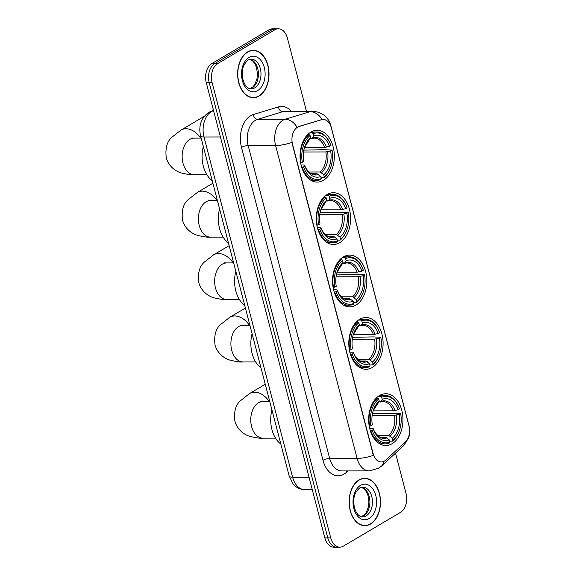 <?xml version="1.0" encoding="UTF-8"?>
<svg xmlns="http://www.w3.org/2000/svg" width="576" height="576" viewBox="0 0 576 576"><rect width="100%" height="100%" fill="white"/><g stroke="black" fill="none" stroke-linecap="round" stroke-linejoin="round"><path stroke-width="0.86" d="M323.46 180.302A25.884 17.15 89.9 0 0 334.03 151.38A25.884 17.15 89.9 0 0 317.131 130.313A25.884 17.15 89.9 0 0 310.903 132.091A25.884 17.15 89.9 0 0 300.334 161.014A25.884 17.15 89.9 0 0 317.239 182.081A25.884 17.15 89.9 0 0 323.46 180.302M372.226 367.502A25.884 17.15 89.9 0 0 382.795 338.58A25.884 17.15 89.9 0 0 365.897 317.513A25.884 17.15 89.9 0 0 359.669 319.291A25.884 17.15 89.9 0 0 349.099 348.214A25.884 17.15 89.9 0 0 365.998 369.281A25.884 17.15 89.9 0 0 372.226 367.502M355.968 305.1A25.884 17.15 89.9 0 0 366.538 276.178A25.884 17.15 89.9 0 0 349.639 255.11A25.884 17.15 89.9 0 0 343.411 256.889A25.884 17.15 89.9 0 0 332.842 285.811A25.884 17.15 89.9 0 0 349.74 306.878A25.884 17.15 89.9 0 0 355.968 305.1M339.718 242.705A25.884 17.15 89.9 0 0 350.287 213.782A25.884 17.15 89.9 0 0 333.389 192.708A25.884 17.15 89.9 0 0 327.161 194.494A25.884 17.15 89.9 0 0 316.591 223.416A25.884 17.15 89.9 0 0 333.49 244.483A25.884 17.15 89.9 0 0 339.718 242.705M392.083 443.729A25.884 17.15 89.9 0 0 402.646 414.806A25.884 17.15 89.9 0 0 385.747 393.739A25.884 17.15 89.9 0 0 379.519 395.518A25.884 17.15 89.9 0 0 368.957 424.44A25.884 17.15 89.9 0 0 385.855 445.507A25.884 17.15 89.9 0 0 392.083 443.729M384.43 461.052A13.19 8.741 89.9 0 0 385.79 460.03L405.41 441.958A13.19 8.741 89.9 0 0 408.982 425.894L331.351 127.85A13.19 8.741 89.9 0 0 323.186 119.47A13.19 8.741 89.9 0 0 321.48 119.729L298.937 126.576A13.19 8.741 89.9 0 0 292.543 144.31L373.097 453.578A13.19 8.741 89.9 0 0 381.254 461.959A13.19 8.741 89.9 0 0 384.43 461.052M370.548 524.038A23.688 15.696 89.9 0 0 380.218 497.57A23.688 15.696 89.9 0 0 364.752 478.296A23.688 15.696 89.9 0 0 359.057 479.923A23.688 15.696 89.9 0 0 349.38 506.39A23.688 15.696 89.9 0 0 364.846 525.665A23.688 15.696 89.9 0 0 370.548 524.038M364.075 478.541A23.688 15.696 89.9 0 0 363.29 478.397M259.07 96.062A23.688 15.696 89.9 0 0 268.74 69.602A23.688 15.696 89.9 0 0 253.274 50.321A23.688 15.696 89.9 0 0 247.572 51.948A23.688 15.696 89.9 0 0 237.902 78.415A23.688 15.696 89.9 0 0 253.368 97.697A23.688 15.696 89.9 0 0 259.07 96.062M252.598 50.566A23.688 15.696 89.9 0 0 251.813 50.429M373.37 455.35L291.859 142.438A17.093 4.651 165.4 0 1 275.609 145.541A19.534 12.946 -90.1 0 1 282.917 120.226A19.534 12.946 -90.1 0 1 285.077 119.268L310.198 111.636A19.534 12.946 -90.1 0 1 312.732 111.254L285.3 111.312A19.534 12.946 89.9 0 0 282.766 111.694L257.645 119.326A19.534 12.946 89.9 0 0 255.485 120.283A19.534 12.946 89.9 0 0 248.177 145.598L329.681 458.503A19.534 12.946 89.9 0 0 341.762 470.916L369.202 470.866A19.534 12.946 -90.1 0 1 357.113 458.446A17.093 4.651 -14.6 0 0 373.37 455.35M306.468 111.269L287.41 38.11A14.652 9.706 89.9 0 0 278.352 28.8L272.498 28.814A14.652 9.706 89.9 0 0 268.97 29.822L211.752 63.641L214.675 63.634A14.652 9.706 89.9 0 0 209.196 82.62L327.78 537.883A14.652 9.706 89.9 0 0 336.845 547.193A14.652 9.706 89.9 0 1 327.78 537.883L209.196 82.62A14.652 9.706 89.9 0 1 214.675 63.634L271.901 29.815L214.675 63.634L217.606 63.634A14.652 9.706 89.9 0 0 212.119 82.613L330.71 537.876A14.652 9.706 89.9 0 0 339.775 547.186A14.652 9.706 89.9 0 0 343.296 546.178L400.522 512.359A14.652 9.706 89.9 0 0 406.001 493.373L395.525 453.146M275.422 28.807A14.652 9.706 89.9 0 0 271.901 29.815A14.652 9.706 89.9 0 1 275.422 28.807M296.006 128.074L298.404 126.576L322.121 119.506A17.093 12.557 -106.9 0 0 310.198 111.636L282.766 111.694A4.882 3.586 73.1 0 1 278.467 106.913A24.422 16.178 -90.1 0 1 291.355 111.298M278.352 28.8A14.652 9.706 89.9 0 0 274.824 29.808L217.606 63.634M251.906 97.596A23.688 15.696 89.9 0 0 252.691 97.452M363.384 525.571A23.688 15.696 89.9 0 0 364.169 525.427M211.752 63.641A14.652 9.706 89.9 0 0 206.266 82.627L324.857 537.89A14.652 9.706 89.9 0 0 333.922 547.2L339.775 547.186M359.114 480.146A23.443 15.538 89.9 0 0 349.538 506.34A23.443 15.538 89.9 0 0 364.846 525.427A23.443 15.538 89.9 0 0 370.483 523.814A23.443 15.538 89.9 0 0 380.059 497.621A23.443 15.538 89.9 0 0 364.752 478.534A23.443 15.538 89.9 0 0 359.114 480.146M247.637 52.178A23.443 15.538 89.9 0 0 238.061 78.372A23.443 15.538 89.9 0 0 253.368 97.452A23.443 15.538 89.9 0 0 259.006 95.839A23.443 15.538 89.9 0 0 268.582 69.646A23.443 15.538 89.9 0 0 253.274 50.566A23.443 15.538 89.9 0 0 247.637 52.178M378.338 396.295L380.729 396.288L381.701 397.202A23.249 15.408 89.9 0 1 399.406 408.758A23.249 15.408 89.9 0 1 399.463 408.917L398.074 409.745A21.002 13.918 89.9 0 0 382.248 399.305L381.132 401.386L378.713 402.07M373.14 410.868L393.3 410.825L398.074 409.745M372.47 413.539L400.651 413.467A23.249 15.408 89.9 0 1 399.449 430.43A23.249 15.408 89.9 0 1 392.911 440.258L392.364 438.156A21.002 13.918 89.9 0 0 399.254 414.295L394.481 415.375L372.161 415.418M377.546 435.434L388.699 435.413L392.364 438.156M271.944 409.918A26.863 17.798 89.9 0 0 280.829 444.038M377.719 398.066A24.228 16.049 89.9 0 0 369.612 426.132L370.951 425.772A23.249 15.408 89.9 0 1 378.684 398.981L377.719 398.066L376.272 398.074M369.209 426.132L369.612 426.132M399.406 408.758L399.247 408.305A24.228 16.049 89.9 0 0 385.02 395.395A24.228 16.049 89.9 0 0 380.729 396.288M392.911 440.258L392.422 441.173A24.228 16.049 89.9 0 0 399.29 430.884L399.449 430.43M392.422 441.173L389.678 441.18M378.684 398.981L379.238 401.09A21.002 13.918 89.9 0 0 373.471 409.86A21.002 13.918 89.9 0 0 372.348 424.951L370.951 425.772M382.248 399.305L381.701 397.202M399.254 414.295L400.651 413.467M373.111 410.89L379.238 401.09M393.3 410.825A18.072 11.974 89.9 0 0 382.81 401.558L380.009 402.062M370.8 430.682A24.228 16.049 89.9 0 0 385.121 443.844A24.228 16.049 89.9 0 0 389.412 442.958L389.902 442.037A23.249 15.408 89.9 0 1 372.139 430.322L370.303 430.682M372.139 430.322L373.529 429.494A21.002 13.918 89.9 0 0 389.354 439.934L389.902 442.037M369.684 428.436L372.398 428.429L373.248 428.688L373.529 429.494M389.354 439.934L385.682 437.191L380.326 437.198M385.682 437.191A18.072 11.974 89.9 0 1 382.882 437.695C380.556 437.371 379.123 436.889 378.569 436.248C375.394 433.231 373.622 430.711 373.248 428.688L373.248 428.688A18.785 12.449 89.9 0 0 387.151 437.861M358.488 320.069L360.871 320.062L361.843 320.976A23.249 15.408 89.9 0 1 379.555 332.532A23.249 15.408 89.9 0 1 379.613 332.698L378.216 333.518A21.002 13.918 89.9 0 0 362.39 323.078L361.274 325.166L358.855 325.843M353.29 334.642L373.442 334.598L378.216 333.518M352.62 337.32L372.838 336.902L380.794 337.241A23.249 15.408 89.9 0 1 379.598 354.204A23.249 15.408 89.9 0 1 373.061 364.032L372.514 361.93A21.002 13.918 89.9 0 0 379.397 338.069L374.623 339.149L352.303 339.192M357.689 359.208L368.842 359.186L372.514 361.93M252.086 333.691A26.863 17.798 89.9 0 0 260.978 367.812M357.862 321.847A24.228 16.049 89.9 0 0 349.762 349.906L351.094 349.546A23.249 15.408 89.9 0 1 358.834 322.754L357.862 321.847L356.422 321.847M349.351 349.906L349.762 349.906M379.555 332.532L379.39 332.078A24.228 16.049 89.9 0 0 365.162 319.169A24.228 16.049 89.9 0 0 360.871 320.062M373.061 364.032L372.564 364.954A24.228 16.049 89.9 0 0 379.44 354.658L379.598 354.204M372.564 364.954L369.821 364.954M358.834 322.754L359.381 324.864A21.002 13.918 89.9 0 0 353.614 333.634A21.002 13.918 89.9 0 0 352.49 348.725L351.094 349.546M362.39 323.078L361.843 320.976M379.397 338.069L380.794 337.241M353.254 334.663L359.381 324.864M373.442 334.598A18.072 11.974 89.9 0 0 362.959 325.332L360.158 325.836M350.942 354.456A24.228 16.049 89.9 0 0 365.263 367.625A24.228 16.049 89.9 0 0 369.554 366.732L370.051 365.818A23.249 15.408 89.9 0 1 352.282 354.096L350.453 354.456M352.282 354.096L353.678 353.275A21.002 13.918 89.9 0 0 369.497 363.708L370.051 365.818M349.826 352.21L352.548 352.202L353.39 352.462L353.678 353.275M369.497 363.708L365.832 360.965L360.475 360.979M365.832 360.965A18.072 11.974 89.9 0 1 363.031 361.476C360.706 361.145 359.266 360.662 358.711 360.022C355.536 357.005 353.765 354.485 353.39 352.462L353.39 352.462A18.785 12.449 89.9 0 0 367.301 361.634M342.23 257.666L344.621 257.666L345.593 258.574A23.249 15.408 89.9 0 1 363.298 270.13A23.249 15.408 89.9 0 1 363.355 270.295L361.958 271.116A21.002 13.918 89.9 0 0 346.14 260.683L345.017 262.764L342.598 263.441M337.032 272.239L357.185 272.203L361.958 271.116M336.362 274.918L356.587 274.5L364.543 274.846A23.249 15.408 89.9 0 1 363.341 291.802A23.249 15.408 89.9 0 1 356.803 301.637L356.256 299.527A21.002 13.918 89.9 0 0 363.146 275.666L358.373 276.746L336.053 276.797M341.431 296.806L352.591 296.784L356.256 299.527M235.836 271.289A26.863 17.798 89.9 0 0 244.721 305.41M341.611 259.445A24.228 16.049 89.9 0 0 333.504 287.51L334.843 287.15A23.249 15.408 89.9 0 1 342.576 260.359L341.611 259.445L340.164 259.445M333.101 287.51L333.504 287.51M363.298 270.13L363.139 269.676A24.228 16.049 89.9 0 0 348.912 256.774A24.228 16.049 89.9 0 0 344.621 257.666M356.803 301.637L356.314 302.551A24.228 16.049 89.9 0 0 363.182 292.262L363.341 291.802M356.314 302.551L353.57 302.558M342.576 260.359L343.123 262.462A21.002 13.918 89.9 0 0 337.363 271.231A21.002 13.918 89.9 0 0 336.24 286.322L334.843 287.15M346.14 260.683L345.593 258.574M363.146 275.666L364.543 274.846M337.003 272.268L343.123 262.462M357.185 272.203A18.072 11.974 89.9 0 0 346.702 262.93L343.901 263.441M334.692 292.054A24.228 16.049 89.9 0 0 349.006 305.222A24.228 16.049 89.9 0 0 353.304 304.33L353.794 303.415A23.249 15.408 89.9 0 1 336.031 291.694L334.195 292.061M336.031 291.694L337.421 290.873A21.002 13.918 89.9 0 0 353.246 301.313L353.794 303.415M333.576 289.807L336.29 289.8L337.14 290.059L337.421 290.873M353.246 301.313L349.574 298.562L344.218 298.577M349.574 298.562A18.072 11.974 89.9 0 1 346.774 299.074C344.448 298.75 343.008 298.26 342.461 297.626C339.286 294.602 337.514 292.082 337.14 290.059L337.14 290.059A18.785 12.449 89.9 0 0 351.043 299.232M325.98 195.271L328.363 195.264L329.335 196.178A23.249 15.408 89.9 0 1 347.047 207.734A23.249 15.408 89.9 0 1 347.105 207.893L345.708 208.721A21.002 13.918 89.9 0 0 329.882 198.281L328.766 200.362L326.347 201.038M320.782 209.844L340.934 209.801L345.708 208.721M320.112 212.515L348.286 212.443A23.249 15.408 89.9 0 1 347.09 229.406A23.249 15.408 89.9 0 1 340.553 239.234L340.006 237.132A21.002 13.918 89.9 0 0 346.896 213.271L342.122 214.351L319.795 214.394M325.181 234.41L336.334 234.389L340.006 237.132M219.578 208.894A26.863 17.798 89.9 0 0 228.47 243.014M325.354 197.042A24.228 16.049 89.9 0 0 317.254 225.108L318.593 224.748A23.249 15.408 89.9 0 1 326.326 197.957L325.354 197.042L323.914 197.05M316.843 225.108L317.254 225.108M347.047 207.734L346.889 207.281A24.228 16.049 89.9 0 0 332.654 194.371A24.228 16.049 89.9 0 0 328.363 195.264M340.553 239.234L340.056 240.149A24.228 16.049 89.9 0 0 346.932 229.86L347.09 229.406M340.056 240.149L337.313 240.156M326.326 197.957L326.873 200.066A21.002 13.918 89.9 0 0 321.106 208.836A21.002 13.918 89.9 0 0 319.982 223.927L318.593 224.748M329.882 198.281L329.335 196.178M346.896 213.271L348.286 212.443M320.746 209.866L326.873 200.066M340.934 209.801A18.072 11.974 89.9 0 0 330.451 200.534L327.65 201.038M318.434 229.658A24.228 16.049 89.9 0 0 332.755 242.82A24.228 16.049 89.9 0 0 337.046 241.934L337.543 241.013A23.249 15.408 89.9 0 1 319.774 229.298L317.945 229.658M319.774 229.298L321.17 228.47A21.002 13.918 89.9 0 0 336.989 238.91L337.543 241.013M317.318 227.405L320.04 227.405L320.882 227.664L321.17 228.47M336.989 238.91L333.324 236.167L327.967 236.174M333.324 236.167A18.072 11.974 89.9 0 1 330.523 236.671C328.198 236.347 326.758 235.865 326.203 235.224C323.028 232.207 321.257 229.68 320.882 227.664L320.882 227.664A18.785 12.449 89.9 0 0 334.793 236.837M309.722 132.869L312.113 132.869L313.085 133.776A23.249 15.408 89.9 0 1 330.79 145.332A23.249 15.408 89.9 0 1 330.847 145.498L329.45 146.318A21.002 13.918 89.9 0 0 313.632 135.886L312.516 137.966L310.09 138.643M304.524 147.442L324.677 147.406L329.45 146.318M303.854 150.12L324.079 149.702L332.035 150.048A23.249 15.408 89.9 0 1 330.833 167.004A23.249 15.408 89.9 0 1 324.295 176.839L323.748 174.73A21.002 13.918 89.9 0 0 330.638 150.869L325.865 151.949L303.545 151.999M308.923 172.008L320.083 171.986L323.748 174.73M203.328 146.491A26.863 17.798 89.9 0 0 212.213 180.612M309.103 134.647A24.228 16.049 89.9 0 0 300.996 162.713L302.335 162.353A23.249 15.408 89.9 0 1 310.068 135.562L309.103 134.647L307.656 134.647M300.593 162.713L300.996 162.713M330.79 145.332L330.631 144.878A24.228 16.049 89.9 0 0 316.404 131.976A24.228 16.049 89.9 0 0 312.113 132.869M324.295 176.839L323.806 177.754A24.228 16.049 89.9 0 0 330.674 167.465L330.833 167.004M323.806 177.754L321.062 177.761M310.068 135.562L310.615 137.664A21.002 13.918 89.9 0 0 304.855 146.434A21.002 13.918 89.9 0 0 303.732 161.525L302.335 162.353M313.632 135.886L313.085 133.776M330.638 150.869L332.035 150.048M304.495 147.463L310.615 137.664M324.677 147.406A18.072 11.974 89.9 0 0 314.194 138.132L311.393 138.643M302.184 167.256A24.228 16.049 89.9 0 0 316.498 180.425A24.228 16.049 89.9 0 0 320.796 179.532L321.286 178.618A23.249 15.408 89.9 0 1 303.523 166.896L301.687 167.256M303.523 166.896L304.913 166.075A21.002 13.918 89.9 0 0 320.738 176.508L321.286 178.618M301.068 165.01L303.782 165.002L304.632 165.262L304.913 166.075M320.738 176.508L317.066 173.765L311.71 173.779M317.066 173.765A18.072 11.974 89.9 0 1 314.266 174.276C311.94 173.945 310.5 173.462 309.953 172.822C306.778 169.805 305.006 167.285 304.632 165.262L304.632 165.262A18.785 12.449 89.9 0 0 318.535 174.434M321.48 119.729L320.947 119.729M298.937 126.576L298.404 126.576M292.543 144.31L292.183 144.31M373.097 453.578L372.737 453.578M241.502 147.384A4.882 1.332 165.4 0 1 248.177 145.598L275.609 145.541L357.113 458.446L329.681 458.503A4.882 1.332 165.4 0 0 323.006 460.289L241.502 147.384A24.422 16.178 -90.1 0 1 250.639 115.74A24.422 16.178 -90.1 0 1 253.346 114.545L278.467 106.913M369.202 470.866L378.454 468.317L381.586 465.984A17.093 10.937 -132.7 0 0 383.969 461.304M330.833 126.216A17.093 4.651 -14.6 0 0 330.826 125.59C328.234 116.842 322.2 112.068 312.732 111.254M330.826 125.59L409.068 425.988A17.093 4.651 165.4 0 1 409.111 426.413M409.068 425.988C410.112 430.078 409.932 434.124 408.528 438.142L403.452 445.846A17.093 10.937 -132.7 0 0 405.742 441.634M297.05 127.217A17.093 12.557 -106.9 0 0 285.077 119.268L257.645 119.326A4.882 3.586 73.1 0 1 253.346 114.545M347.962 470.909L346.514 472.241A24.422 16.178 -90.1 0 1 323.006 460.289M212.119 82.613L206.266 82.627M330.71 537.876L324.857 537.89M274.824 29.808L268.97 29.822M346.514 472.241A4.882 3.125 47.3 0 1 346.169 470.909M213.581 110.693L213.466 110.729A19.534 12.946 89.9 0 0 211.306 111.686A19.534 12.946 89.9 0 0 203.998 137.002L292.608 477.194A19.534 12.946 89.9 0 0 304.697 489.614C301.198 489.571 298.073 488.419 295.322 486.158L293.098 483.934L289.181 476.1L200.57 135.9A9.77 2.657 165.4 0 0 203.998 137.002L220.421 136.966M309.038 477.166L292.608 477.194A9.77 2.657 165.4 0 1 289.181 476.1M213.588 110.729L213.466 110.729A9.77 7.171 -106.9 0 0 211.918 110.959L213.523 110.47M361.447 516.73A14.89 9.864 89.9 0 0 363.658 515.851A14.89 9.864 89.9 0 0 369.835 500.249A14.89 9.864 89.9 0 0 361.39 487.246M366.214 515.844A14.89 9.864 89.9 0 0 372.29 499.212A14.89 9.864 89.9 0 0 362.578 487.102L359.777 487.915C352.951 493.805 353.527 499.759 354.161 506.434C355.91 513.252 358.74 516.73 362.635 516.874A14.89 9.864 89.9 0 0 366.214 515.844M360.475 485.388A17.82 11.808 89.9 0 0 353.815 508.471A17.82 11.808 89.9 0 0 369.122 518.573A17.82 11.808 89.9 0 0 375.79 495.49A17.82 11.808 89.9 0 0 360.475 485.388M249.97 88.754A14.89 9.864 89.9 0 0 252.18 87.883A14.89 9.864 89.9 0 0 258.358 72.274A14.89 9.864 89.9 0 0 249.905 59.27M254.736 87.876A14.89 9.864 89.9 0 0 260.813 71.244A14.89 9.864 89.9 0 0 251.1 59.126L248.299 59.947C241.474 65.83 242.05 71.784 242.676 78.466C244.433 85.277 247.262 88.754 251.158 88.898A14.89 9.864 89.9 0 0 254.736 87.876M248.998 57.42A17.82 11.808 89.9 0 0 242.338 80.503A17.82 11.808 89.9 0 0 257.645 90.598A17.82 11.808 89.9 0 0 264.305 67.514A17.82 11.808 89.9 0 0 248.998 57.42M275.515 438.156L262.93 438.185A18.317 12.139 -90.1 0 1 251.604 426.542A18.317 12.139 -90.1 0 1 258.451 402.811A18.317 12.139 -90.1 0 1 262.858 401.551L260.791 401.443M262.93 438.185C260.827 438.545 256.45 437.933 249.797 436.356C244.807 434.916 237.47 430.366 234.886 421.193C233.762 411.775 235.613 404.957 240.444 400.738L249.696 393.466A18.317 12.78 59.4 0 1 269.273 401.537M388.699 435.413A18.072 11.974 89.9 0 0 394.481 415.375M378.115 403.171A18.785 12.449 89.9 0 0 373.291 410.393M395.035 410.558A18.785 12.449 89.9 0 0 381.132 401.386M390.168 436.082A18.785 12.449 89.9 0 0 396.223 415.109M255.658 361.93L243.079 361.958A18.317 12.139 -90.1 0 1 231.746 350.316A18.317 12.139 -90.1 0 1 238.594 326.585A18.317 12.139 -90.1 0 1 243 325.325L240.934 325.217M243.079 361.958C240.977 362.318 236.592 361.714 229.939 360.13C224.957 358.69 217.613 354.139 215.028 344.966C213.905 335.549 215.762 328.73 220.594 324.511L229.838 317.239A18.317 12.78 59.4 0 1 249.415 325.31M368.842 359.186A18.072 11.974 89.9 0 0 374.623 339.149M358.265 326.945A18.785 12.449 89.9 0 0 353.434 334.166M375.178 334.339A18.785 12.449 89.9 0 0 361.274 325.166M370.31 359.856A18.785 12.449 89.9 0 0 376.366 338.882M239.407 299.534L226.822 299.556A18.317 12.139 -90.1 0 1 215.489 287.921A18.317 12.139 -90.1 0 1 222.343 264.19A18.317 12.139 -90.1 0 1 226.75 262.93L224.683 262.814M226.822 299.556C224.719 299.916 220.342 299.311 213.682 297.727C208.699 296.287 201.362 291.737 198.77 282.564C197.647 273.146 199.505 266.328 204.336 262.109L213.588 254.837A18.317 12.78 59.4 0 1 233.165 262.915M352.591 296.784A18.072 11.974 89.9 0 0 358.373 276.746M342.007 264.542A18.785 12.449 89.9 0 0 337.183 271.764M358.927 271.937A18.785 12.449 89.9 0 0 345.017 262.764M354.06 297.454A18.785 12.449 89.9 0 0 360.108 276.487M223.15 237.132L210.571 237.161A18.317 12.139 -90.1 0 1 199.238 225.518A18.317 12.139 -90.1 0 1 206.086 201.787A18.317 12.139 -90.1 0 1 210.492 200.527L208.426 200.412M210.571 237.161C208.469 237.521 204.084 236.909 197.431 235.332C192.449 233.892 185.105 229.342 182.52 220.162C181.397 210.751 183.254 203.933 188.086 199.706L197.338 192.442A18.317 12.78 59.4 0 1 216.907 200.513M336.334 234.389A18.072 11.974 89.9 0 0 342.122 214.351M325.757 202.147A18.785 12.449 89.9 0 0 320.926 209.369M342.67 209.534A18.785 12.449 89.9 0 0 328.766 200.362M337.802 235.058A18.785 12.449 89.9 0 0 343.858 214.085M206.899 174.737L194.314 174.758A18.317 12.139 -90.1 0 1 182.981 163.116A18.317 12.139 -90.1 0 1 189.835 139.385A18.317 12.139 -90.1 0 1 194.242 138.125L192.175 138.017M194.314 174.758C192.211 175.118 187.834 174.514 181.181 172.93C176.191 171.49 168.854 166.939 166.262 157.766C165.146 148.349 166.997 141.53 171.828 137.311L181.08 130.039A18.317 12.78 59.4 0 1 200.657 138.118M320.083 171.986A18.072 11.974 89.9 0 0 325.865 151.949M309.499 139.745A18.785 12.449 89.9 0 0 304.675 146.966M326.419 147.139A18.785 12.449 89.9 0 0 312.516 137.966M321.552 172.656A18.785 12.449 89.9 0 0 327.6 151.682M381.586 465.984L403.452 445.846M200.57 135.9C198.389 125.878 201.103 118.037 208.706 112.378L211.918 110.959M304.697 489.614L312.278 489.6M361.354 516.708L364.471 514.807L366.545 512.006L368.496 506.491L368.921 501.826L368.014 495.576L366.494 491.926L364.133 488.887L361.296 487.267M362.599 525.427L364.846 525.427M362.506 478.541L364.752 478.534M249.876 88.733L252.994 86.839L255.067 84.031L257.018 78.516L257.443 73.85L256.536 67.601L255.017 63.958L252.655 60.912L249.818 59.299M251.122 97.459L253.368 97.452M251.028 50.566L253.274 50.566M249.696 393.466L265.262 384.264M379.706 395.41L385.02 395.395M379.807 443.858L385.121 443.844M269.762 401.537L262.858 401.551M229.838 317.239L245.405 308.038M359.856 319.183L365.162 319.169M359.95 367.632L365.263 367.625M249.905 325.31L243 325.325M213.588 254.837L229.154 245.642M343.598 256.781L348.912 256.774M343.699 305.23L349.006 305.222M233.654 262.915L226.75 262.93M197.338 192.442L212.897 183.24M327.348 194.386L332.654 194.371M327.442 242.834L332.755 242.82M217.397 200.513L210.492 200.527M181.08 130.039L204.17 116.388M311.09 131.983L316.404 131.976M311.191 180.432L316.498 180.425M201.146 138.118L194.242 138.125"/></g></svg>

